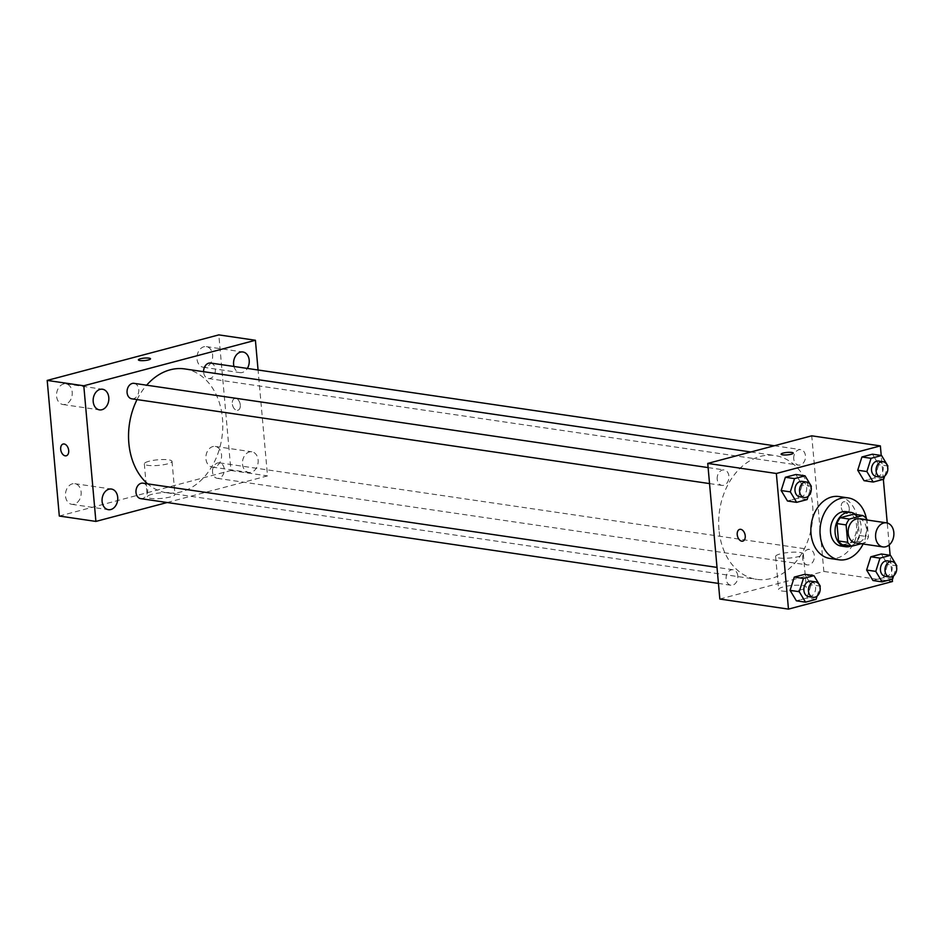 <?xml version="1.0" encoding="UTF-8"?>
<svg xmlns="http://www.w3.org/2000/svg" width="944" height="944" viewBox="0 0 944 944"><rect width="100%" height="100%" fill="white"/><g stroke="black" fill="none" stroke-linecap="round" stroke-linejoin="round"><path stroke-width="0.71" stroke-dasharray="4.72 3.54" d="M859.052 518.822A12.166 9.086 -81.7 0 1 866.273 532.18A12.166 9.086 -81.7 0 1 855.524 542.894M861.14 543.72L865.164 542.647A16.52 12.343 -81.7 0 0 868.468 536.794L866.958 519.979M853.6 514.185A16.52 12.343 -81.7 0 1 857.766 518.055L866.911 519.401M842.673 544.853L856.019 541.313A16.52 12.343 -81.7 0 0 859.311 535.46L857.766 518.055M850.898 546.057A17.381 12.98 98.3 0 0 860.975 531.401A17.381 12.98 98.3 0 0 855.535 514.468M846.084 511.648A17.381 12.98 -81.7 0 1 856.409 530.729A17.381 12.98 -81.7 0 1 841.033 546.045M856.019 541.313L865.164 542.647M859.311 535.46L868.468 536.794M866.403 518.693A31.282 23.364 -81.7 0 1 863.087 544.004M838.956 496.544A31.282 23.364 -81.7 0 1 857.53 530.894A31.282 23.364 -81.7 0 1 829.87 558.459M883.69 479.257L874.545 477.912L864.043 480.697L874.545 477.912L878.746 464.649L872.433 454.182L878.746 464.649L887.891 465.994M892.599 579.073L883.454 577.728L872.952 580.513L883.454 577.728L887.655 564.465L881.342 553.998L887.655 564.465L896.8 565.81M892.257 579.168L890.133 555.284M889.201 544.924L887.242 523M883.348 479.34L881.224 455.468M807.144 499.565L797.999 498.22L787.485 501.004L797.999 498.22L802.188 484.956L795.875 474.49L802.188 484.956L811.344 486.302M816.053 599.381L806.908 598.036L796.394 600.832L806.908 598.036L811.097 584.773L804.784 574.306L811.097 584.773L820.253 586.118M718.986 529.844A62.575 46.728 -81.7 0 1 774.871 455.527A62.575 46.728 -81.7 0 1 812.029 524.215A62.575 46.728 -81.7 0 1 756.71 579.345A62.575 46.728 -81.7 0 1 718.986 529.844M719.835 599.039L823.852 571.45L811.746 435.821M802.671 558.742A7.812 5.841 -81.7 0 1 809.657 549.455A7.812 5.841 -81.7 0 1 814.294 558.034A7.812 5.841 -81.7 0 1 807.391 564.925A7.812 5.841 -81.7 0 1 802.671 558.742M793.762 458.914A7.812 5.841 -81.7 0 1 800.748 449.639A7.812 5.841 -81.7 0 1 805.385 458.218A7.812 5.841 -81.7 0 1 798.482 465.097A7.812 5.841 -81.7 0 1 793.762 458.914M717.216 479.233A7.812 5.841 -81.7 0 1 724.201 469.947A7.812 5.841 -81.7 0 1 728.839 478.525A7.812 5.841 -81.7 0 1 721.924 485.405A7.812 5.841 -81.7 0 1 717.216 479.233M737.819 575.946A7.812 5.841 98.3 0 0 733.11 569.763A7.812 5.841 98.3 0 0 726.196 576.654A7.812 5.841 98.3 0 0 730.833 585.233A7.812 5.841 98.3 0 0 737.819 575.946M823.852 571.45L892.469 581.516M782.033 591.027A13.9 2.82 -5.1 0 0 797.432 590.472A13.9 2.82 -5.1 0 0 806.282 587.026A13.9 2.82 -5.1 0 0 792.181 585.457A13.9 2.82 -5.1 0 0 778.576 589.504A13.9 2.82 -5.1 0 0 782.033 591.027M849.246 508.25A6.089 3.859 -104.9 0 0 843.688 501.783A6.089 3.859 -104.9 0 0 841.517 508.651A6.089 3.859 -104.9 0 0 846.803 513.548A6.089 3.859 -104.9 0 0 849.246 508.25A6.089 3.859 -104.9 0 0 843.676 501.783A6.089 3.859 -104.9 0 0 841.517 508.651A6.089 3.859 -104.9 0 0 846.803 513.548A6.089 3.859 -104.9 0 0 849.246 508.25M739.683 529.372L739.671 529.372A6.089 3.859 75.1 0 1 744.958 534.269A6.089 3.859 75.1 0 1 742.798 541.136L742.798 541.136M779.083 557.987A13.9 2.82 -5.1 0 0 794.482 557.444A13.9 2.82 -5.1 0 0 803.332 553.986A13.9 2.82 -5.1 0 0 789.231 552.417A13.9 2.82 -5.1 0 0 775.626 556.464A13.9 2.82 -5.1 0 0 779.083 557.987M793.243 453.108L793.243 453.108A6.089 1.239 174.9 0 1 789.373 454.619A6.089 1.239 174.9 0 1 782.635 454.855A6.089 1.239 174.9 0 1 781.125 454.194L781.125 454.194M137.045 399.583A62.575 46.728 -81.7 0 1 146.639 385.199M184.741 368.927A62.575 46.728 -81.7 0 1 221.899 437.627A62.575 46.728 -81.7 0 1 166.569 492.744A62.575 46.728 -81.7 0 1 147.618 483.847M140.703 498.633A7.812 5.841 98.3 0 0 147.677 489.346A7.812 5.841 98.3 0 0 142.969 483.175M210.618 363.039A7.812 5.841 -81.7 0 1 215.256 371.617A7.812 5.841 -81.7 0 1 208.341 378.509A7.812 5.841 -81.7 0 1 203.633 372.325A7.812 5.841 -81.7 0 1 203.597 371.688M134.06 383.347A7.812 5.841 -81.7 0 1 138.697 391.925A7.812 5.841 -81.7 0 1 131.794 398.816M212.542 472.142A7.812 5.841 -81.7 0 1 219.527 462.855A7.812 5.841 -81.7 0 1 224.165 471.434A7.812 5.841 -81.7 0 1 217.25 478.325A7.812 5.841 -81.7 0 1 212.542 472.142M167.147 502.515L267.518 475.882L258.066 370.001M233.97 366.473A10.431 7.788 98.3 0 0 239.894 372.62A10.431 7.788 98.3 0 0 247.328 368.431M242.514 464.188A10.431 7.788 98.3 0 0 248.803 472.437A10.431 7.788 98.3 0 0 258.031 463.256A10.431 7.788 98.3 0 0 251.836 451.798A10.431 7.788 98.3 0 0 242.514 464.188M59.307 516.038L230.926 470.513L218.819 334.884M230.926 470.513L267.518 475.882M240.307 404.964A6.089 3.859 -104.9 0 0 234.749 398.498A6.089 3.859 -104.9 0 0 232.578 405.365A6.089 3.859 -104.9 0 0 237.864 410.262A6.089 3.859 -104.9 0 0 240.307 404.964A6.089 3.859 -104.9 0 0 234.737 398.498A6.089 3.859 -104.9 0 0 232.578 405.365A6.089 3.859 -104.9 0 0 237.864 410.262A6.089 3.859 -104.9 0 0 240.307 404.964M151.972 494.29A13.9 2.82 -5.1 0 0 147.276 496.863A13.9 2.82 -5.1 0 0 161.377 498.432A13.9 2.82 -5.1 0 0 174.97 494.396A13.9 2.82 -5.1 0 0 166.722 492.556A13.9 2.82 -5.1 0 0 151.972 494.29M214.63 466.926A10.431 7.788 -81.7 0 1 212.211 467.068A10.431 7.788 -81.7 0 1 205.922 458.819A10.431 7.788 -81.7 0 1 215.232 446.429A10.431 7.788 -81.7 0 1 221.569 456.271A10.431 7.788 -81.7 0 1 214.63 466.926M74.21 504.179A10.431 7.788 -81.7 0 1 71.791 504.32A10.431 7.788 -81.7 0 1 65.502 496.072A10.431 7.788 -81.7 0 1 74.824 483.682A10.431 7.788 -81.7 0 1 81.16 493.523A10.431 7.788 -81.7 0 1 74.21 504.179M65.301 404.351A10.431 7.788 -81.7 0 1 62.882 404.504A10.431 7.788 -81.7 0 1 56.593 396.256A10.431 7.788 -81.7 0 1 65.915 383.866A10.431 7.788 -81.7 0 1 72.251 393.707A10.431 7.788 -81.7 0 1 65.301 404.351M205.721 367.098A10.431 7.788 -81.7 0 1 203.302 367.251A10.431 7.788 -81.7 0 1 197.013 359.003A10.431 7.788 -81.7 0 1 206.323 346.613A10.431 7.788 -81.7 0 1 212.66 356.454A10.431 7.788 -81.7 0 1 205.721 367.098M149.022 461.25A13.9 2.82 -5.1 0 0 144.326 463.823A13.9 2.82 -5.1 0 0 158.427 465.404A13.9 2.82 -5.1 0 0 172.02 461.356A13.9 2.82 -5.1 0 0 163.772 459.527A13.9 2.82 -5.1 0 0 149.022 461.25M150.509 358.803L150.509 358.791A6.089 1.239 174.9 0 1 150.509 358.803A6.089 1.239 174.9 0 1 144.55 360.561A6.089 1.239 174.9 0 1 138.39 359.876L138.39 359.876M63.13 444.022L63.13 444.034A6.089 3.859 75.1 0 1 68.416 448.919A6.089 3.859 75.1 0 1 66.257 455.787L66.245 455.787M817.091 596.101L819.994 586.92M810.872 581.174A7.812 5.841 -81.7 0 1 815.51 589.752A7.812 5.841 -81.7 0 1 808.607 596.643M806.908 598.036L811.097 584.773M893.638 575.793L896.552 566.612M887.431 560.866A7.812 5.841 -81.7 0 1 892.068 569.444A7.812 5.841 -81.7 0 1 885.153 576.336M883.454 577.728L887.655 564.465M808.182 496.284L811.085 487.104M801.963 481.357A7.812 5.841 -81.7 0 1 806.601 489.936A7.812 5.841 -81.7 0 1 799.698 496.815M797.999 498.22L802.188 484.956M884.729 475.977L887.643 466.796M878.522 461.05A7.812 5.841 -81.7 0 1 883.159 469.628A7.812 5.841 -81.7 0 1 876.244 476.508M874.545 477.912L878.746 464.649M775.626 556.464L778.576 589.504M803.332 553.986L806.282 587.026M166.569 492.744L756.71 579.345M750.81 451.987L774.871 455.527M733.11 569.763L717.015 567.403M730.833 585.233L718.443 583.416M208.341 378.509L798.482 465.097M774.304 445.757L800.748 449.639M709.534 483.588L721.924 485.405M708.106 467.587L724.201 469.947M217.25 478.325L807.391 564.925M219.527 462.855L809.657 549.455M203.302 367.251L239.894 372.62M206.323 346.613L242.927 351.982M62.882 404.504L99.486 409.873M65.915 383.866L102.507 389.235M71.791 504.32L108.395 509.689M74.824 483.682L111.416 489.051M212.211 467.068L248.803 472.437M215.232 446.429L251.836 451.798M144.326 463.823L147.276 496.863M172.02 461.356L174.97 494.396"/><path stroke-width="1.42" d="M875.631 537.301A12.166 9.086 -81.7 0 1 886.499 522.846A12.166 9.086 -81.7 0 1 893.72 536.204A12.166 9.086 -81.7 0 1 882.97 546.918A12.166 9.086 -81.7 0 1 875.631 537.301M882.97 546.918L855.524 542.894A12.166 9.086 -81.7 0 1 848.184 533.277A12.166 9.086 -81.7 0 1 859.052 518.822L886.499 522.846M836.962 523.578A16.52 12.343 -81.7 0 1 840.254 517.725L853.6 514.185L862.745 515.53L849.399 519.07A16.52 12.343 -81.7 0 0 846.107 524.923L836.962 523.578L838.508 540.971A16.52 12.343 -81.7 0 0 842.673 544.853L851.83 546.187L861.14 543.72M866.958 519.979L866.911 519.401A16.52 12.343 -81.7 0 0 862.745 515.53M846.107 524.923L847.665 542.316A16.52 12.343 -81.7 0 0 851.83 546.187M840.254 517.725L849.399 519.07M838.508 540.971L847.665 542.316M855.535 514.468A17.381 12.98 98.3 0 0 850.662 512.321A17.381 12.98 98.3 0 0 846.626 512.557A17.381 12.98 98.3 0 0 835.062 530.304A17.381 12.98 98.3 0 0 845.612 546.718A17.381 12.98 98.3 0 0 850.898 546.057M845.612 546.718L841.033 546.045A17.381 12.98 -81.7 0 1 830.555 532.298A17.381 12.98 -81.7 0 1 842.048 511.896A17.381 12.98 -81.7 0 1 846.084 511.648L850.662 512.321M863.087 544.004A31.282 23.364 -81.7 0 1 839.015 559.804A31.282 23.364 -81.7 0 1 820.159 535.047A31.282 23.364 -81.7 0 1 848.101 497.889A31.282 23.364 -81.7 0 1 866.403 518.693M839.015 559.804L829.87 558.459A31.282 23.364 -81.7 0 1 811.014 533.714A31.282 23.364 -81.7 0 1 838.956 496.544L848.101 497.889M887.643 466.796L887.891 465.994L881.578 455.515L872.433 454.182L861.919 456.967L857.73 470.23L864.043 480.697L873.188 482.042L883.69 479.257L884.729 475.977M896.552 566.612L896.8 565.81L890.487 555.343L881.342 553.998L870.828 556.783L866.627 570.046L872.952 580.513L882.097 581.858L892.599 579.073L893.638 575.793M881.224 455.468L880.363 445.898L776.357 473.487L788.464 609.116L892.469 581.516L892.257 579.168M890.133 555.284L889.201 544.924M887.242 523L883.348 479.34M811.085 487.104L811.344 486.302L805.031 475.823L795.875 474.49L785.373 477.275L781.172 490.538L787.485 501.004L796.642 502.35L807.144 499.565L808.182 496.284M819.994 586.92L820.253 586.118L813.94 575.651L804.784 574.306L794.282 577.091L790.081 590.354L796.394 600.832L805.539 602.166L816.053 599.381L817.091 596.101M880.363 445.898L811.746 435.821L707.74 463.421L776.357 473.487M782.635 454.855A6.089 1.239 174.9 0 1 781.125 454.194A6.089 1.239 174.9 0 1 787.084 452.424A6.089 1.239 174.9 0 1 793.243 453.108A6.089 1.239 174.9 0 1 789.373 454.619A6.089 1.239 174.9 0 1 782.635 454.855M707.74 463.421L719.835 599.039L788.464 609.116M737.229 534.67A6.089 3.859 75.1 0 1 739.671 529.372A6.089 3.859 75.1 0 1 744.958 534.269A6.089 3.859 75.1 0 1 742.798 541.136A6.089 3.859 75.1 0 1 737.229 534.67M742.798 541.136A6.089 3.859 75.1 0 1 737.24 534.67A6.089 3.859 75.1 0 1 739.683 529.372M781.125 454.194A6.089 1.239 174.9 0 1 787.084 452.424A6.089 1.239 174.9 0 1 793.243 453.108M147.618 483.847A62.575 46.728 -81.7 0 1 128.856 443.255A62.575 46.728 -81.7 0 1 137.045 399.583M146.639 385.199A62.575 46.728 -81.7 0 1 184.741 368.927L750.81 451.987M717.015 567.403L142.969 483.175A7.812 5.841 98.3 0 0 136.066 490.054A7.812 5.841 98.3 0 0 140.703 498.633L718.443 583.416M203.597 371.688A7.812 5.841 -81.7 0 1 210.618 363.039L774.304 445.757M709.534 483.588L131.794 398.816A7.812 5.841 -81.7 0 1 127.086 392.633A7.812 5.841 -81.7 0 1 134.06 383.347L708.106 467.587M258.066 370.001L255.411 340.265L83.792 385.789L95.899 521.418L167.147 502.515M247.328 368.431A10.431 7.788 98.3 0 0 242.927 351.982A10.431 7.788 98.3 0 0 233.605 364.372A10.431 7.788 98.3 0 0 233.97 366.473M93.196 401.625A10.431 7.788 98.3 0 0 99.486 409.873A10.431 7.788 98.3 0 0 108.702 400.681A10.431 7.788 98.3 0 0 102.507 389.235A10.431 7.788 98.3 0 0 93.196 401.625M102.105 501.441A10.431 7.788 98.3 0 0 108.395 509.689A10.431 7.788 98.3 0 0 117.611 500.497A10.431 7.788 98.3 0 0 111.416 489.051A10.431 7.788 98.3 0 0 102.105 501.441M83.792 385.789L47.2 380.42L218.819 334.884L255.411 340.265M47.2 380.42L59.307 516.038L95.899 521.418M66.257 455.787A6.089 3.859 75.1 0 1 60.687 449.32A6.089 3.859 75.1 0 1 63.13 444.034A6.089 3.859 75.1 0 1 68.416 448.919A6.089 3.859 75.1 0 1 66.245 455.787A6.089 3.859 75.1 0 1 60.687 449.32A6.089 3.859 75.1 0 1 63.13 444.022M140.444 358.744A6.089 1.239 174.9 0 1 146.886 357.988A6.089 1.239 174.9 0 1 150.509 358.791A6.089 1.239 174.9 0 1 144.55 360.561A6.089 1.239 174.9 0 1 138.39 359.876A6.089 1.239 174.9 0 1 140.444 358.744M138.39 359.876A6.089 1.239 174.9 0 1 140.444 358.755A6.089 1.239 174.9 0 1 146.886 358A6.089 1.239 174.9 0 1 150.509 358.791M813.94 575.651L803.427 578.436L799.226 591.699L805.539 602.166M813.185 597.316L808.607 596.643A7.812 5.841 -81.7 0 1 803.899 590.46A7.812 5.841 -81.7 0 1 810.872 581.174L815.451 581.846A7.812 5.841 -81.7 0 1 820.088 590.425A7.812 5.841 -81.7 0 1 813.185 597.316A7.812 5.841 -81.7 0 1 808.465 591.133A7.812 5.841 -81.7 0 1 815.451 581.846M804.784 574.306L794.282 577.091L803.427 578.436M794.282 577.091L790.081 590.354L799.226 591.699M790.081 590.354L796.394 600.832M890.487 555.343L879.973 558.128L875.784 571.391L882.097 581.858M889.732 577.008L885.153 576.336A7.812 5.841 -81.7 0 1 880.445 570.152A7.812 5.841 -81.7 0 1 887.431 560.866L891.997 561.538A7.812 5.841 -81.7 0 1 896.635 570.117A7.812 5.841 -81.7 0 1 889.732 577.008A7.812 5.841 -81.7 0 1 885.024 570.825A7.812 5.841 -81.7 0 1 891.997 561.538M881.342 553.998L870.828 556.783L879.973 558.128M870.828 556.783L866.627 570.046L875.784 571.391M866.627 570.046L872.952 580.513M805.031 475.823L794.518 478.62L790.317 491.871L796.642 502.35M804.276 497.488L799.698 496.815A7.812 5.841 -81.7 0 1 794.99 490.644A7.812 5.841 -81.7 0 1 801.963 481.357L806.542 482.03A7.812 5.841 -81.7 0 1 811.179 490.609A7.812 5.841 -81.7 0 1 804.276 497.488A7.812 5.841 -81.7 0 1 799.556 491.317A7.812 5.841 -81.7 0 1 806.542 482.03M795.875 474.49L785.373 477.275L794.518 478.62M785.373 477.275L781.172 490.538L790.317 491.871M781.172 490.538L787.485 501.004M881.578 455.515L871.064 458.312L866.875 471.563L873.188 482.042M880.823 477.18L876.244 476.508A7.812 5.841 -81.7 0 1 871.536 470.336A7.812 5.841 -81.7 0 1 878.522 461.05L883.088 461.722A7.812 5.841 -81.7 0 1 887.726 470.301A7.812 5.841 -81.7 0 1 880.823 477.18A7.812 5.841 -81.7 0 1 876.115 470.997A7.812 5.841 -81.7 0 1 883.088 461.722M872.433 454.182L861.919 456.967L871.064 458.312M861.919 456.967L857.73 470.23L866.875 471.563M857.73 470.23L864.043 480.697"/></g></svg>
